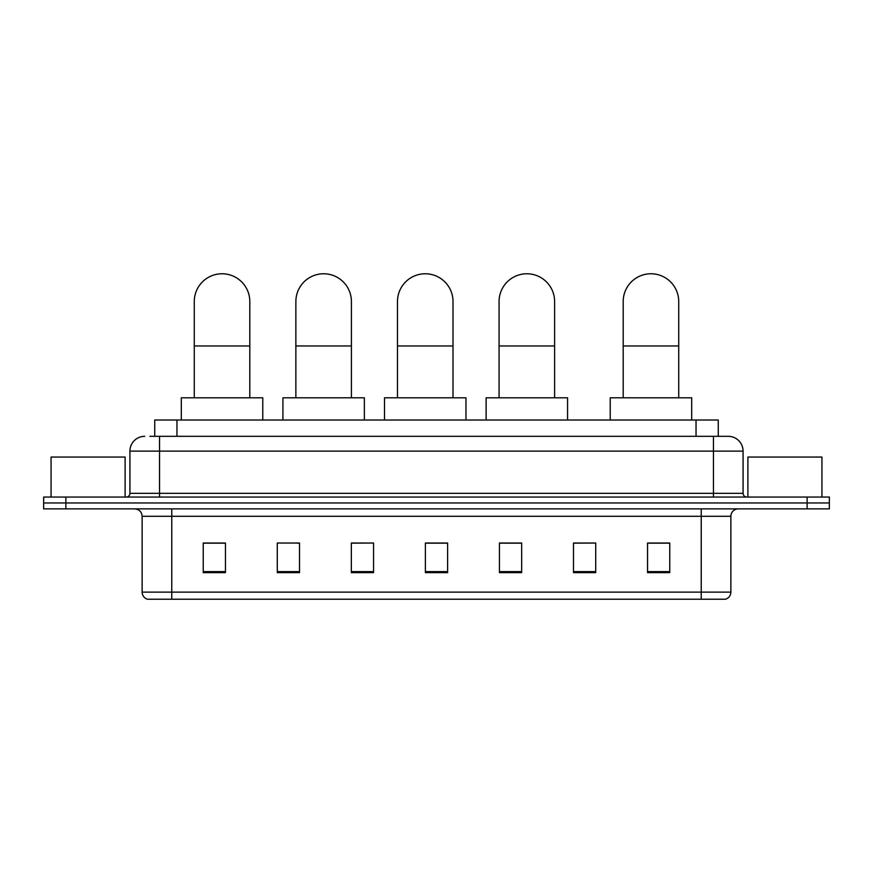 <?xml version="1.0" encoding="UTF-8"?>
<svg xmlns="http://www.w3.org/2000/svg" width="873" height="873" viewBox="0 0 873 873"><rect width="100%" height="100%" fill="white"/><g stroke="black" fill="none" stroke-linecap="round" stroke-linejoin="round"><path stroke-width="1.31" d="M154.739 436.314L154.739 420.022L718.261 420.022L718.261 436.314M150.254 436.314L728.268 436.314A14.808 14.808 0 0 1 743.076 451.123L743.076 493.332C743.272 495.558 744.516 496.802 746.786 497.043M149.916 436.314L159.541 436.314L159.541 451.123L129.924 451.123L129.924 493.332A3.699 3.699 0 0 1 126.214 497.043M144.732 436.314A14.808 14.808 0 0 0 129.924 451.123M65.868 497.043L43.65 497.043L43.65 502.957L65.868 502.957L43.65 502.957L43.65 508.883L65.868 508.883L65.868 502.957L807.132 502.957L65.868 502.957L65.868 497.043L807.132 497.043L807.132 502.957L829.35 502.957L807.132 502.957L807.132 508.883L65.868 508.883M807.132 508.883L829.35 508.883L829.35 497.043L807.132 497.043M743.076 451.123L713.459 451.123L713.459 436.314L728.268 436.314M730.865 592.123C730.657 595.67 728.879 598.038 725.528 599.227L701.237 599.227L701.237 592.123L730.865 592.123L730.865 516.292A7.41 7.41 0 0 1 738.263 508.883M701.237 599.227L147.472 599.227A7.41 7.41 0 0 1 142.135 592.123L142.135 516.292C141.699 511.796 139.233 509.33 134.737 508.883M669.766 572.644L669.766 543.028L647.548 543.028L647.548 572.644L669.766 572.644M595.713 572.644L595.713 543.028L573.496 543.028L573.496 572.644L595.713 572.644M521.661 572.644L521.661 543.028L499.443 543.028L499.443 572.644L521.661 572.644M225.452 572.644L225.452 543.028L203.234 543.028L203.234 572.644L225.452 572.644M299.504 572.644L299.504 543.028L277.287 543.028L277.287 572.644L299.504 572.644M373.557 572.644L373.557 543.028L351.339 543.028L351.339 572.644L373.557 572.644M447.609 572.644L447.609 543.028L425.391 543.028L425.391 572.644L447.609 572.644M595.713 543.028L573.496 543.17L595.713 543.028M373.557 543.028L351.339 543.17L373.557 543.028M296.984 543.17L299.504 543.17M500.185 543.17L521.661 543.17M447.609 543.17L425.391 543.17M225.452 543.17L203.234 543.17M669.766 543.17L647.548 543.17M125.112 497.043L125.112 457.048L51.06 457.048L51.06 497.043M194.275 397.804L194.275 301.534A27.772 27.772 0 0 1 222.048 273.773A27.772 27.772 0 0 1 249.809 301.534A27.772 27.772 0 0 0 222.048 273.773M249.809 397.804L249.809 301.534M262.773 420.022L262.773 397.804L181.311 397.804L181.311 420.022M295.871 397.804L295.871 301.534A27.772 27.772 0 0 1 323.643 273.773A27.772 27.772 0 0 1 351.415 301.534A27.772 27.772 0 0 0 323.643 273.773M351.415 397.804L351.415 301.534M364.368 420.022L364.368 397.804L282.917 397.804L282.917 420.022M397.477 397.804L397.477 301.534A27.772 27.772 0 0 1 425.249 273.773A27.772 27.772 0 0 1 453.011 301.534A27.772 27.772 0 0 0 425.249 273.773M453.011 397.804L453.011 301.534M465.975 420.022L465.975 397.804L384.513 397.804L384.513 420.022M499.072 397.804L499.072 301.534A27.772 27.772 0 0 1 526.845 273.773A27.772 27.772 0 0 1 554.617 301.534A27.772 27.772 0 0 0 526.845 273.773M554.617 397.804L554.617 301.534M567.57 420.022L567.57 397.804L486.119 397.804L486.119 420.022M623.191 397.804L623.191 301.534A27.772 27.772 0 0 1 650.952 273.773A27.772 27.772 0 0 1 678.725 301.534A27.772 27.772 0 0 0 650.952 273.773M678.725 397.804L678.725 301.534M691.689 420.022L691.689 397.804L610.227 397.804L610.227 420.022M821.94 497.043L821.94 457.048L747.888 457.048L747.888 497.043M176.957 436.314L176.957 420.022M696.043 436.314L696.043 420.022M159.541 497.043L159.541 493.332L743.076 493.332M129.924 493.332L159.541 493.332L159.541 451.123L713.459 451.123L713.459 497.043M701.237 508.883L701.237 516.292L142.135 516.292M730.865 516.292L701.237 516.292L701.237 592.123L171.763 592.123L171.763 599.227M142.135 592.123L171.763 592.123L171.763 508.883M447.609 571.619L425.391 571.619M373.557 571.619L351.339 571.619M299.504 571.619L277.287 571.619M225.452 571.619L203.234 571.619M521.661 571.619L499.443 571.619M595.713 571.619L573.496 571.619M669.766 571.619L647.548 571.619M194.275 345.97L249.809 345.97M295.871 345.97L351.415 345.97M397.477 345.97L453.011 345.97M499.072 345.97L554.617 345.97M623.191 345.97L678.725 345.97"/></g></svg>

